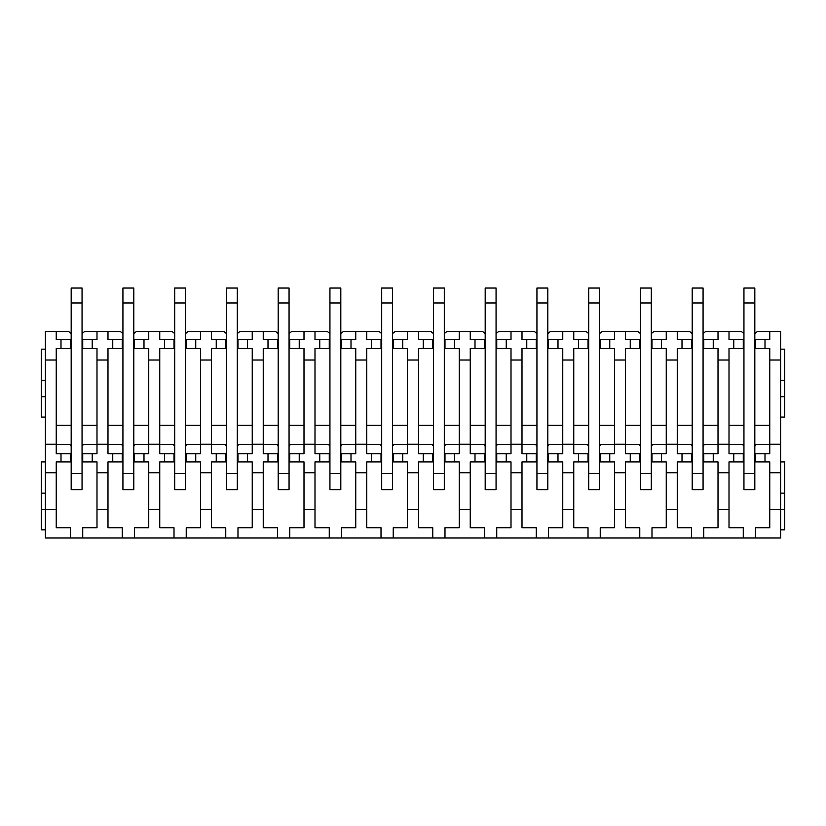 <?xml version="1.0" encoding="UTF-8"?>
<svg xmlns="http://www.w3.org/2000/svg" width="826" height="826" viewBox="0 0 826 826"><rect width="100%" height="100%" fill="white"/><g stroke="black" fill="none" stroke-linecap="round" stroke-linejoin="round"><path stroke-width="1.24" d="M703.071 339.651L713.251 339.651L713.251 348.479L718.011 348.479L718.011 453.753L713.251 453.753L713.251 461.899L718.011 461.899L718.011 527.773L703.742 527.773L703.742 537.963L780.622 537.963L780.622 509.435L784.7 509.435L784.7 529.817L780.622 529.817M703.742 537.963L45.378 537.963L45.378 509.435L56.24 509.435L56.24 527.773L70.499 527.773L70.499 537.963M82.053 339.651L92.233 339.651L92.233 348.479L96.993 348.479L96.993 453.753L92.233 453.753L92.233 461.899L96.993 461.899L96.993 509.435L107.989 509.435L107.989 527.773L122.258 527.773L122.258 537.963M96.993 509.435L96.993 527.773L82.724 527.773L82.724 537.963M133.802 339.651L143.992 339.651L143.992 348.479L148.742 348.479L148.742 453.753L143.992 453.753L143.992 461.899L148.742 461.899L148.742 527.773L134.483 527.773L134.483 537.963M148.742 509.435L159.748 509.435L159.748 527.773L174.007 527.773L174.007 537.963M185.551 339.651L195.741 339.651L195.741 348.479L200.491 348.479L200.491 453.753L195.741 453.753L195.741 461.899L200.491 461.899L200.491 509.435L211.497 509.435L211.497 527.773L225.756 527.773L225.756 537.963M200.491 509.435L200.491 527.773L186.232 527.773L186.232 537.963M237.299 339.651L247.49 339.651L247.49 348.479L252.24 348.479L252.24 453.753L247.49 453.753L247.49 461.899L252.24 461.899L252.24 509.435L263.246 509.435L263.246 527.773L277.505 527.773L277.505 537.963M252.24 509.435L252.24 527.773L237.981 527.773L237.981 537.963M289.059 339.651L299.239 339.651L299.239 348.479L303.999 348.479L303.999 453.753L299.239 453.753L299.239 461.899L303.999 461.899L303.999 509.435L314.995 509.435L314.995 527.773L329.264 527.773L329.264 537.963M303.999 509.435L303.999 527.773L289.73 527.773L289.73 537.963M340.808 339.651L350.998 339.651L350.998 348.479L355.748 348.479L355.748 453.753L350.998 453.753L350.998 461.899L355.748 461.899L355.748 509.435L366.754 509.435L366.754 527.773L381.013 527.773L381.013 537.963M355.748 509.435L355.748 527.773L341.489 527.773L341.489 537.963M392.556 339.651L402.747 339.651L402.747 348.479L407.497 348.479L407.497 453.753L402.747 453.753L402.747 461.899L407.497 461.899L407.497 509.435L418.503 509.435L418.503 527.773L432.762 527.773L432.762 537.963M407.497 509.435L407.497 527.773L393.238 527.773L393.238 537.963M444.305 339.651L454.496 339.651L454.496 348.479L459.246 348.479L459.246 453.753L454.496 453.753L454.496 461.899L459.246 461.899L459.246 509.435L470.252 509.435L470.252 527.773L484.511 527.773L484.511 537.963M459.246 509.435L459.246 527.773L444.987 527.773L444.987 537.963M496.065 339.651L506.245 339.651L506.245 348.479L511.005 348.479L511.005 453.753L506.245 453.753L506.245 461.899L511.005 461.899L511.005 509.435L522.001 509.435L522.001 527.773L536.27 527.773L536.27 537.963M511.005 509.435L511.005 527.773L496.736 527.773L496.736 537.963M547.814 339.651L557.994 339.651L557.994 348.479L562.754 348.479L562.754 453.753L557.994 453.753L557.994 461.899L562.754 461.899L562.754 509.435L573.76 509.435L573.76 527.773L588.019 527.773L588.019 537.963M562.754 509.435L562.754 527.773L548.495 527.773L548.495 537.963M599.562 339.651L609.753 339.651L609.753 348.479L614.503 348.479L614.503 453.753L609.753 453.753L609.753 461.899L614.503 461.899L614.503 509.435L625.509 509.435L625.509 527.773L639.768 527.773L639.768 537.963M614.503 509.435L614.503 527.773L600.244 527.773L600.244 537.963M651.311 339.651L661.502 339.651L661.502 348.479L666.252 348.479L666.252 453.753L661.502 453.753L661.502 461.899L666.252 461.899L666.252 509.435L677.258 509.435L677.258 527.773L691.517 527.773L691.517 537.963M666.252 509.435L666.252 527.773L651.993 527.773L651.993 537.963M718.011 509.435L729.007 509.435L729.007 527.773L743.276 527.773L743.276 537.963M769.76 509.435L780.622 509.435L780.622 472.761L769.76 472.761L769.76 527.773L755.501 527.773L755.501 537.963M45.378 360.022L56.24 360.022L56.24 348.479L61 348.479L61 339.651L56.24 339.651L56.24 331.505L45.378 331.505L45.378 509.435L41.3 509.435L41.3 529.817L45.378 529.817M45.378 472.761L56.24 472.761L56.24 509.435M96.993 472.761L107.989 472.761L107.989 509.435M148.742 472.761L159.748 472.761L159.748 509.435M200.491 472.761L211.497 472.761L211.497 509.435M252.24 472.761L263.246 472.761L263.246 509.435M303.999 472.761L314.995 472.761L314.995 509.435M355.748 472.761L366.754 472.761L366.754 509.435M407.497 472.761L418.503 472.761L418.503 509.435M459.246 472.761L470.252 472.761L470.252 509.435M511.005 472.761L522.001 472.761L522.001 509.435M562.754 472.761L573.76 472.761L573.76 509.435M614.503 472.761L625.509 472.761L625.509 509.435M666.252 472.761L677.258 472.761L677.258 509.435M718.011 472.761L729.007 472.761L729.007 509.435M45.378 444.243L56.24 444.243L56.24 453.753L61 453.753L61 461.899L56.24 461.899L56.24 472.761M96.993 444.243L107.989 444.243L107.989 453.753L112.749 453.753L112.749 461.899L107.989 461.899L107.989 472.761M148.742 444.243L159.748 444.243L159.748 453.753L164.498 453.753L164.498 461.899L159.748 461.899L159.748 472.761M200.491 444.243L211.497 444.243L211.497 453.753L216.247 453.753L216.247 461.899L211.497 461.899L211.497 472.761M252.24 444.243L263.246 444.243L263.246 453.753L268.006 453.753L268.006 461.899L263.246 461.899L263.246 472.761M303.999 444.243L314.995 444.243L314.995 453.753L319.755 453.753L319.755 461.899L314.995 461.899L314.995 472.761M355.748 444.243L366.754 444.243L366.754 453.753L371.504 453.753L371.504 461.899L366.754 461.899L366.754 472.761M407.497 444.243L418.503 444.243L418.503 453.753L423.253 453.753L423.253 461.899L418.503 461.899L418.503 472.761M459.246 444.243L470.252 444.243L470.252 453.753L475.002 453.753L475.002 461.899L470.252 461.899L470.252 472.761M511.005 444.243L522.001 444.243L522.001 453.753L526.761 453.753L526.761 461.899L522.001 461.899L522.001 472.761M562.754 444.243L573.76 444.243L573.76 453.753L578.51 453.753L578.51 461.899L573.76 461.899L573.76 472.761M614.503 444.243L625.509 444.243L625.509 453.753L630.259 453.753L630.259 461.899L625.509 461.899L625.509 472.761M666.252 444.243L677.258 444.243L677.258 453.753L682.008 453.753L682.008 461.899L677.258 461.899L677.258 472.761M718.011 444.243L729.007 444.243L729.007 453.753L733.767 453.753L733.767 461.899L729.007 461.899L729.007 472.761M754.819 339.651L765 339.651L765 348.479L769.76 348.479L769.76 444.243L780.622 444.243L780.622 472.761M769.76 444.243L769.76 453.753L765 453.753L765 461.899L754.819 461.899M769.76 472.761L769.76 461.899L765 461.899M56.24 360.022L56.24 444.243M96.993 360.022L107.989 360.022L107.989 444.243M148.742 360.022L159.748 360.022L159.748 444.243M200.491 360.022L211.497 360.022L211.497 444.243M252.24 360.022L263.246 360.022L263.246 444.243M303.999 360.022L314.995 360.022L314.995 444.243M355.748 360.022L366.754 360.022L366.754 444.243M407.497 360.022L418.503 360.022L418.503 444.243M459.246 360.022L470.252 360.022L470.252 444.243M511.005 360.022L522.001 360.022L522.001 444.243M562.754 360.022L573.76 360.022L573.76 444.243M614.503 360.022L625.509 360.022L625.509 444.243M666.252 360.022L677.258 360.022L677.258 444.243M718.011 360.022L729.007 360.022L729.007 444.243M769.76 360.022L780.622 360.022L780.622 444.243M92.233 339.651L96.993 339.651L96.993 331.505L120.348 331.505L122.929 333.58M107.989 331.505L107.989 339.651L112.749 339.651L112.749 348.479L107.989 348.479L107.989 360.022M143.992 339.651L148.742 339.651L148.742 331.505L172.097 331.505L174.689 333.58M159.748 331.505L159.748 339.651L164.498 339.651L164.498 348.479L159.748 348.479L159.748 360.022M195.741 339.651L200.491 339.651L200.491 331.505L211.497 331.505L211.497 339.651L216.247 339.651L216.247 348.479L211.497 348.479L211.497 360.022M247.49 339.651L252.24 339.651L252.24 331.505L263.246 331.505L263.246 339.651L268.006 339.651L268.006 348.479L263.246 348.479L263.246 360.022M299.239 339.651L303.999 339.651L303.999 331.505L314.995 331.505L314.995 339.651L319.755 339.651L319.755 348.479L314.995 348.479L314.995 360.022M350.998 339.651L355.748 339.651L355.748 331.505L366.754 331.505L366.754 339.651L371.504 339.651L371.504 348.479L366.754 348.479L366.754 360.022M402.747 339.651L407.497 339.651L407.497 331.505L418.503 331.505L418.503 339.651L423.253 339.651L423.253 348.479L418.503 348.479L418.503 360.022M454.496 339.651L459.246 339.651L459.246 331.505L482.611 331.505L485.192 333.58M470.252 331.505L470.252 339.651L475.002 339.651L475.002 348.479L470.252 348.479L470.252 360.022M506.245 339.651L511.005 339.651L511.005 331.505L534.36 331.505L536.941 333.58M522.001 331.505L522.001 339.651L526.761 339.651L526.761 348.479L522.001 348.479L522.001 360.022M557.994 339.651L562.754 339.651L562.754 331.505L586.109 331.505L588.701 333.58M573.76 331.505L573.76 339.651L578.51 339.651L578.51 348.479L573.76 348.479L573.76 360.022M609.753 339.651L614.503 339.651L614.503 331.505L625.509 331.505L625.509 339.651L630.259 339.651L630.259 348.479L625.509 348.479L625.509 360.022M661.502 339.651L666.252 339.651L666.252 331.505L677.258 331.505L677.258 339.651L682.008 339.651L682.008 348.479L677.258 348.479L677.258 360.022M713.251 339.651L718.011 339.651L718.011 331.505L741.366 331.505L743.947 333.58M729.007 331.505L729.007 339.651L733.767 339.651L733.767 348.479L729.007 348.479L729.007 360.022M765 339.651L769.76 339.651L769.76 331.505L780.622 331.505L780.622 360.022M56.24 331.505L68.599 331.505L71.181 333.58M82.053 333.58L84.634 331.505L96.993 331.505M133.802 333.58L136.383 331.505L148.742 331.505M211.497 331.505L223.856 331.505L226.438 333.58M185.551 333.58L188.132 331.505L200.491 331.505M263.246 331.505L275.605 331.505L278.186 333.58M237.299 333.58L239.891 331.505L252.24 331.505M314.995 331.505L327.354 331.505L329.935 333.58M289.059 333.58L291.64 331.505L303.999 331.505M366.754 331.505L379.103 331.505L381.695 333.58M340.808 333.58L343.389 331.505L355.748 331.505M418.503 331.505L430.862 331.505L433.444 333.58M392.556 333.58L395.138 331.505L407.497 331.505M444.305 333.58L446.897 331.505L459.246 331.505M496.065 333.58L498.646 331.505L511.005 331.505M547.814 333.58L550.395 331.505L562.754 331.505M625.509 331.505L637.868 331.505L640.449 333.58M599.562 333.58L602.144 331.505L614.503 331.505M677.258 331.505L689.617 331.505L692.198 333.58M651.311 333.58L653.903 331.505L666.252 331.505M703.071 333.58L705.652 331.505L718.011 331.505M754.819 333.58L757.401 331.505L769.76 331.505M71.181 339.651L70.499 339.651L70.499 348.479L61 348.479M56.24 425.359L71.181 425.359M82.053 425.359L96.993 425.359M82.724 339.651L82.724 348.479L92.233 348.479M61 339.651L70.499 339.651M71.181 453.753L61 453.753M92.233 453.753L82.053 453.753M96.993 444.378L83.333 444.378A7.475 7.475 0 0 1 82.053 446.246M71.181 446.246A7.475 7.475 0 0 1 69.89 444.378L56.24 444.378M92.233 461.899L82.053 461.899M71.181 461.899L61 461.899M70.499 453.753L70.499 461.899M82.724 453.753L82.724 461.899M122.929 339.651L122.258 339.651L122.258 348.479L112.749 348.479M107.989 425.359L122.929 425.359M133.802 425.359L148.742 425.359M134.483 339.651L134.483 348.479L143.992 348.479M112.749 339.651L122.258 339.651M122.929 453.753L112.749 453.753M143.992 453.753L133.802 453.753M148.742 444.378L135.092 444.378A7.475 7.475 0 0 1 133.802 446.246M122.929 446.246A7.475 7.475 0 0 1 121.649 444.378L107.989 444.378M143.992 461.899L133.802 461.899M122.929 461.899L112.749 461.899M122.258 453.753L122.258 461.899M134.483 453.753L134.483 461.899M174.689 339.651L174.007 339.651L174.007 348.479L164.498 348.479M159.748 425.359L174.689 425.359M185.551 425.359L200.491 425.359M186.232 339.651L186.232 348.479L195.741 348.479M164.498 339.651L174.007 339.651M174.689 453.753L164.498 453.753M195.741 453.753L185.551 453.753M200.491 444.378L186.841 444.378A7.475 7.475 0 0 1 185.551 446.246M174.689 446.246A7.475 7.475 0 0 1 173.398 444.378L159.748 444.378M195.741 461.899L185.551 461.899M174.689 461.899L164.498 461.899M174.007 453.753L174.007 461.899M186.232 453.753L186.232 461.899M226.438 339.651L225.756 339.651L225.756 348.479L216.247 348.479M211.497 425.359L226.438 425.359M237.299 425.359L252.24 425.359M237.981 339.651L237.981 348.479L247.49 348.479M216.247 339.651L225.756 339.651M226.438 453.753L216.247 453.753M247.49 453.753L237.299 453.753M252.24 444.378L238.59 444.378A7.475 7.475 0 0 1 237.299 446.246M226.438 446.246A7.475 7.475 0 0 1 225.147 444.378L211.497 444.378M247.49 461.899L237.299 461.899M226.438 461.899L216.247 461.899M225.756 453.753L225.756 461.899M237.981 453.753L237.981 461.899M278.186 339.651L277.505 339.651L277.505 348.479L268.006 348.479M263.246 425.359L278.186 425.359M289.059 425.359L303.999 425.359M289.73 339.651L289.73 348.479L299.239 348.479M268.006 339.651L277.505 339.651M278.186 453.753L268.006 453.753M299.239 453.753L289.059 453.753M303.999 444.378L290.339 444.378A7.475 7.475 0 0 1 289.059 446.246M278.186 446.246A7.475 7.475 0 0 1 276.896 444.378L263.246 444.378M299.239 461.899L289.059 461.899M278.186 461.899L268.006 461.899M277.505 453.753L277.505 461.899M289.73 453.753L289.73 461.899M329.935 339.651L329.264 339.651L329.264 348.479L319.755 348.479M314.995 425.359L329.935 425.359M340.808 425.359L355.748 425.359M341.489 339.651L341.489 348.479L350.998 348.479M319.755 339.651L329.264 339.651M329.935 453.753L319.755 453.753M350.998 453.753L340.808 453.753M355.748 444.378L342.098 444.378A7.475 7.475 0 0 1 340.808 446.246M329.935 446.246A7.475 7.475 0 0 1 328.655 444.378L314.995 444.378M350.998 461.899L340.808 461.899M329.935 461.899L319.755 461.899M329.264 453.753L329.264 461.899M341.489 453.753L341.489 461.899M381.695 339.651L381.013 339.651L381.013 348.479L371.504 348.479M366.754 425.359L381.695 425.359M392.556 425.359L407.497 425.359M393.238 339.651L393.238 348.479L402.747 348.479M371.504 339.651L381.013 339.651M381.695 453.753L371.504 453.753M402.747 453.753L392.556 453.753M407.497 444.378L393.847 444.378A7.475 7.475 0 0 1 392.556 446.246M381.695 446.246A7.475 7.475 0 0 1 380.404 444.378L366.754 444.378M402.747 461.899L392.556 461.899M381.695 461.899L371.504 461.899M381.013 453.753L381.013 461.899M393.238 453.753L393.238 461.899M433.444 339.651L432.762 339.651L432.762 348.479L423.253 348.479M418.503 425.359L433.444 425.359M444.305 425.359L459.246 425.359M444.987 339.651L444.987 348.479L454.496 348.479M423.253 339.651L432.762 339.651M433.444 453.753L423.253 453.753M454.496 453.753L444.305 453.753M459.246 444.378L445.596 444.378A7.475 7.475 0 0 1 444.305 446.246M433.444 446.246A7.475 7.475 0 0 1 432.153 444.378L418.503 444.378M454.496 461.899L444.305 461.899M433.444 461.899L423.253 461.899M432.762 453.753L432.762 461.899M444.987 453.753L444.987 461.899M485.192 339.651L484.511 339.651L484.511 348.479L475.002 348.479M470.252 425.359L485.192 425.359M496.065 425.359L511.005 425.359M496.736 339.651L496.736 348.479L506.245 348.479M475.002 339.651L484.511 339.651M485.192 453.753L475.002 453.753M506.245 453.753L496.065 453.753M511.005 444.378L497.345 444.378A7.475 7.475 0 0 1 496.065 446.246M485.192 446.246A7.475 7.475 0 0 1 483.902 444.378L470.252 444.378M506.245 461.899L496.065 461.899M485.192 461.899L475.002 461.899M484.511 453.753L484.511 461.899M496.736 453.753L496.736 461.899M536.941 339.651L536.27 339.651L536.27 348.479L526.761 348.479M522.001 425.359L536.941 425.359M547.814 425.359L562.754 425.359M548.495 339.651L548.495 348.479L557.994 348.479M526.761 339.651L536.27 339.651M536.941 453.753L526.761 453.753M557.994 453.753L547.814 453.753M562.754 444.378L549.104 444.378A7.475 7.475 0 0 1 547.814 446.246M536.941 446.246A7.475 7.475 0 0 1 535.661 444.378L522.001 444.378M557.994 461.899L547.814 461.899M536.941 461.899L526.761 461.899M536.27 453.753L536.27 461.899M548.495 453.753L548.495 461.899M588.701 339.651L588.019 339.651L588.019 348.479L578.51 348.479M573.76 425.359L588.701 425.359M599.562 425.359L614.503 425.359M600.244 339.651L600.244 348.479L609.753 348.479M578.51 339.651L588.019 339.651M588.701 453.753L578.51 453.753M609.753 453.753L599.562 453.753M614.503 444.378L600.853 444.378A7.475 7.475 0 0 1 599.562 446.246M588.701 446.246A7.475 7.475 0 0 1 587.41 444.378L573.76 444.378M609.753 461.899L599.562 461.899M588.701 461.899L578.51 461.899M588.019 453.753L588.019 461.899M600.244 453.753L600.244 461.899M640.449 339.651L639.768 339.651L639.768 348.479L630.259 348.479M625.509 425.359L640.449 425.359M651.311 425.359L666.252 425.359M651.993 339.651L651.993 348.479L661.502 348.479M630.259 339.651L639.768 339.651M640.449 453.753L630.259 453.753M661.502 453.753L651.311 453.753M666.252 444.378L652.602 444.378A7.475 7.475 0 0 1 651.311 446.246M640.449 446.246A7.475 7.475 0 0 1 639.159 444.378L625.509 444.378M661.502 461.899L651.311 461.899M640.449 461.899L630.259 461.899M639.768 453.753L639.768 461.899M651.993 453.753L651.993 461.899M692.198 339.651L691.517 339.651L691.517 348.479L682.008 348.479M677.258 425.359L692.198 425.359M703.071 425.359L718.011 425.359M703.742 339.651L703.742 348.479L713.251 348.479M682.008 339.651L691.517 339.651M692.198 453.753L682.008 453.753M713.251 453.753L703.071 453.753M718.011 444.378L704.351 444.378A7.475 7.475 0 0 1 703.071 446.246M692.198 446.246A7.475 7.475 0 0 1 690.908 444.378L677.258 444.378M713.251 461.899L703.071 461.899M692.198 461.899L682.008 461.899M691.517 453.753L691.517 461.899M703.742 453.753L703.742 461.899M743.947 339.651L743.276 339.651L743.276 348.479L733.767 348.479M729.007 425.359L743.947 425.359M754.819 425.359L769.76 425.359M755.501 339.651L755.501 348.479L765 348.479M733.767 339.651L743.276 339.651M743.947 453.753L733.767 453.753M765 453.753L754.819 453.753M769.76 444.378L756.11 444.378A7.475 7.475 0 0 1 754.819 446.246M743.947 446.246A7.475 7.475 0 0 1 742.667 444.378L729.007 444.378M743.947 461.899L733.767 461.899M743.276 453.753L743.276 461.899M755.501 453.753L755.501 461.899M45.378 349.161L41.3 349.161L41.3 417.078L45.378 417.078M41.3 396.697L45.378 396.697M41.3 380.404L45.378 380.404M45.378 461.899L41.3 461.899L41.3 493.143L45.378 493.143M41.3 493.143L41.3 509.435M780.622 417.078L784.7 417.078L784.7 396.697L780.622 396.697M780.622 380.404L784.7 380.404L784.7 396.697M780.622 349.161L784.7 349.161L784.7 380.404M780.622 493.143L784.7 493.143L784.7 509.435M780.622 461.899L784.7 461.899L784.7 493.143M82.053 473.443L82.053 489.746L71.181 489.746L71.181 302.977L82.053 302.977L82.053 473.443L71.181 473.443M71.181 302.977L71.181 288.037L82.053 288.037L82.053 302.977M133.802 473.443L133.802 489.746L122.929 489.746L122.929 302.977L133.802 302.977L133.802 473.443L122.929 473.443M122.929 302.977L122.929 288.037L133.802 288.037L133.802 302.977M185.551 473.443L185.551 489.746L174.689 489.746L174.689 302.977L185.551 302.977L185.551 473.443L174.689 473.443M174.689 302.977L174.689 288.037L185.551 288.037L185.551 302.977M237.299 473.443L237.299 489.746L226.438 489.746L226.438 302.977L237.299 302.977L237.299 473.443L226.438 473.443M226.438 302.977L226.438 288.037L237.299 288.037L237.299 302.977M289.059 473.443L289.059 489.746L278.186 489.746L278.186 302.977L289.059 302.977L289.059 473.443L278.186 473.443M278.186 302.977L278.186 288.037L289.059 288.037L289.059 302.977M340.808 473.443L340.808 489.746L329.935 489.746L329.935 302.977L340.808 302.977L340.808 473.443L329.935 473.443M329.935 302.977L329.935 288.037L340.808 288.037L340.808 302.977M392.556 473.443L392.556 489.746L381.695 489.746L381.695 302.977L392.556 302.977L392.556 473.443L381.695 473.443M381.695 302.977L381.695 288.037L392.556 288.037L392.556 302.977M444.305 473.443L444.305 489.746L433.444 489.746L433.444 302.977L444.305 302.977L444.305 473.443L433.444 473.443M433.444 302.977L433.444 288.037L444.305 288.037L444.305 302.977M496.065 473.443L496.065 489.746L485.192 489.746L485.192 302.977L496.065 302.977L496.065 473.443L485.192 473.443M485.192 302.977L485.192 288.037L496.065 288.037L496.065 302.977M547.814 473.443L547.814 489.746L536.941 489.746L536.941 302.977L547.814 302.977L547.814 473.443L536.941 473.443M536.941 302.977L536.941 288.037L547.814 288.037L547.814 302.977M599.562 473.443L599.562 489.746L588.701 489.746L588.701 302.977L599.562 302.977L599.562 473.443L588.701 473.443M588.701 302.977L588.701 288.037L599.562 288.037L599.562 302.977M651.311 473.443L651.311 489.746L640.449 489.746L640.449 302.977L651.311 302.977L651.311 473.443L640.449 473.443M640.449 302.977L640.449 288.037L651.311 288.037L651.311 302.977M703.071 473.443L703.071 489.746L692.198 489.746L692.198 302.977L703.071 302.977L703.071 473.443L692.198 473.443M692.198 302.977L692.198 288.037L703.071 288.037L703.071 302.977M754.819 473.443L754.819 489.746L743.947 489.746L743.947 302.977L754.819 302.977L754.819 473.443L743.947 473.443M743.947 302.977L743.947 288.037L754.819 288.037L754.819 302.977"/></g></svg>
